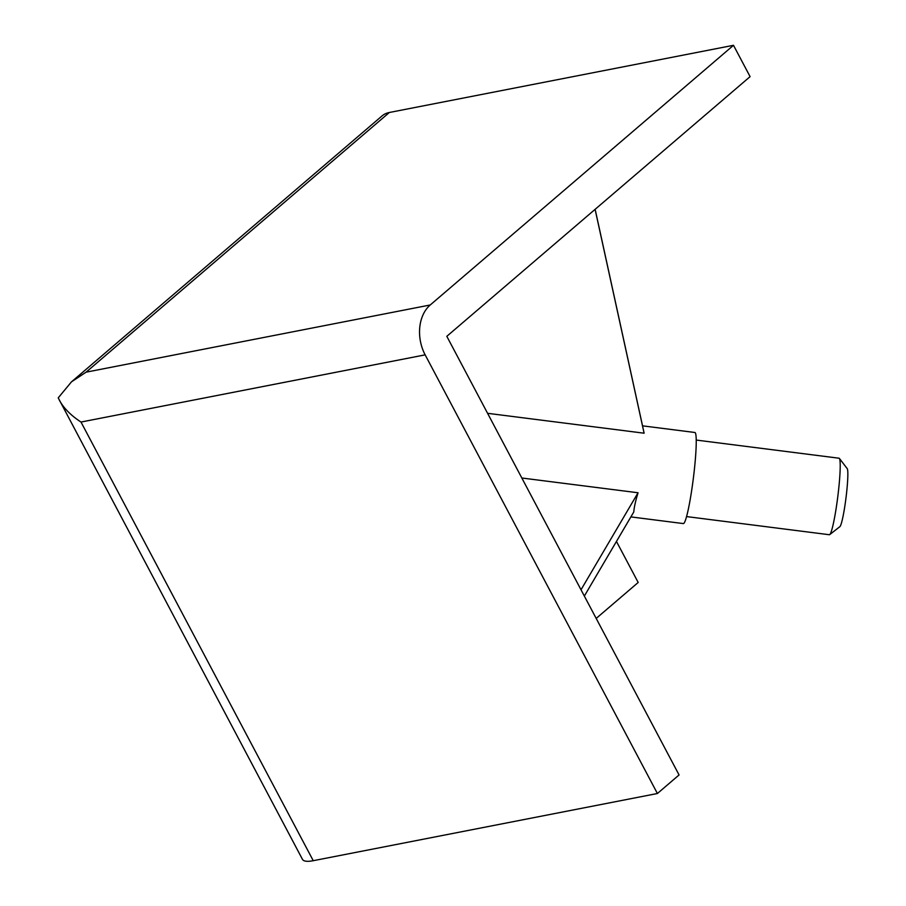 <?xml version="1.0" encoding="UTF-8"?>
<svg xmlns="http://www.w3.org/2000/svg" width="906" height="906" viewBox="0 0 906 906"><rect width="100%" height="100%" fill="white"/><g stroke="black" fill="none" stroke-linecap="round" stroke-linejoin="round"><path stroke-width="1.36" d="M487.587 413.306L644.109 433.204L642.535 425.843L694.902 432.49A45.912 4.236 97.2 0 1 693.317 478.572A45.912 4.236 97.2 0 1 683.328 523.577L630.882 516.907M521.845 478.006L638.051 492.762L581.018 589.772M584.347 596.057L633.792 511.947C634.121 507.405 635.536 501.007 638.051 492.762M644.109 433.204L595.095 209.343M642.535 425.843L595.14 209.309M733.498 45.3L430.225 304.982A36.727 26.863 79 0 0 425.152 354.858L657.405 793.509L313.25 860.7A36.727 9.581 152.1 0 1 302.457 859.341L58.222 397.859L71.495 381.834L86.07 372.173L389.342 112.491L733.498 45.3L750.089 76.636L446.817 336.319L679.07 774.958L657.405 793.509M596.193 618.424L638.186 582.467L616.454 541.437M313.25 860.7L80.996 422.049C70.917 415.458 63.703 408.187 59.377 400.237M71.495 381.834L382.049 115.923A36.727 23.137 49.4 0 1 389.342 112.491M696.25 440.067L839.081 458.221A38.562 3.556 97.2 0 1 839.386 458.425L847.223 468.64A29.377 2.707 97.2 0 1 845.978 497.972A29.377 2.707 97.2 0 1 839.851 526.68L829.703 534.608A38.562 3.556 97.2 0 1 829.364 534.733L686.533 516.579M839.386 458.425A38.562 3.556 97.2 0 1 837.756 496.93A38.562 3.556 97.2 0 1 829.703 534.608M430.225 304.982L86.07 372.173M425.152 354.858L80.996 422.049"/></g></svg>
